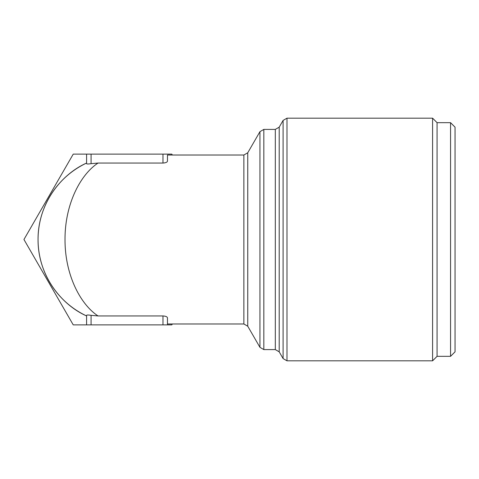 <?xml version="1.0" encoding="UTF-8"?>
<svg xmlns="http://www.w3.org/2000/svg" width="479" height="479" viewBox="0 0 479 479"><rect width="100%" height="100%" fill="white"/><g stroke="black" fill="none" stroke-linecap="round" stroke-linejoin="round"><path stroke-width="0.72" d="M167.47 317.9L167.47 324.876L167.47 317.9C167.279 316.793 165.782 316.14 162.974 315.948L98.057 315.948C80.25 304.315 64.875 274.635 65.018 239.5C64.875 204.365 80.25 174.685 98.057 163.052L91.082 163.674C88.358 164.081 86.855 164.081 86.585 163.674L86.585 154.124L171.823 154.124L172.344 155.022M243.859 155.022L247.751 152.777L247.751 326.223L243.859 323.978L243.859 155.022L167.47 155.022L167.47 161.1C167.291 162.207 165.788 162.86 162.974 163.052L98.057 163.052M172.344 323.978L171.823 324.876L86.585 324.876L86.585 315.948C60.432 304.315 37.847 274.635 38.057 239.5C37.847 204.365 60.432 174.685 86.585 163.052A84.478 84.478 0 0 0 86.585 315.948L86.585 315.326C86.855 314.919 88.352 314.919 91.082 315.326L98.057 315.948M450.559 356.328L455.05 351.837L455.05 127.163L450.559 122.672L450.559 356.328L437.076 356.328L437.076 122.672L450.559 122.672M86.585 163.674L86.585 154.124L73.239 154.124L23.95 239.5L73.239 324.876L86.585 324.876L86.585 315.326M167.47 161.1L167.47 155.022M437.076 356.328L432.585 360.825L432.585 118.175L437.076 122.672M279.203 351.837L275.311 349.592L275.311 129.408L279.203 127.163L279.203 351.837L283.095 358.579L283.095 120.421L286.987 118.175L286.987 360.825L432.585 360.825M247.751 326.223L259.941 347.341L259.941 131.659L263.833 129.408L263.833 349.592L275.311 349.592M162.974 163.052L162.974 154.124M91.082 163.674L91.082 154.124M91.082 324.876L91.082 315.326M162.974 324.876L162.974 315.948M243.859 323.978L167.47 323.978M263.833 129.408L275.311 129.408M259.941 347.341L263.833 349.592M283.095 358.579L286.987 360.825M247.751 152.777L259.941 131.659M279.203 127.163L283.095 120.421M286.987 118.175L432.585 118.175"/></g></svg>
